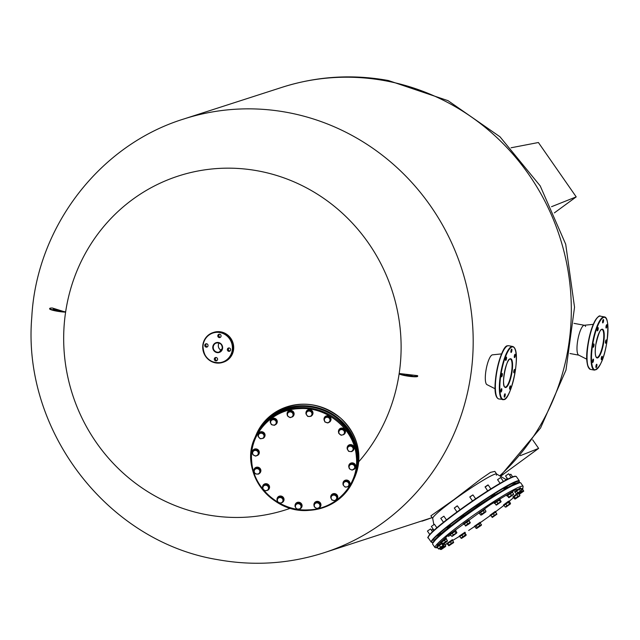 <?xml version="1.0" encoding="UTF-8"?>
<svg xmlns="http://www.w3.org/2000/svg" width="640" height="640" viewBox="0 0 640 640"><rect width="100%" height="100%" fill="white"/><g stroke="black" fill="none" stroke-linecap="round" stroke-linejoin="round"><path stroke-width="0.96" d="M53.272 309.648L58.144 310.376M53.024 309.328L58.552 310.248L53.024 309.328M412.12 375.824L406.6 374.904L412.12 375.824M411.824 375.872L406.952 375.144M358.672 461.856A175.328 168.024 -107.9 0 0 399.152 373.688A175.328 168.024 -107.9 0 0 258.088 170.912A175.328 168.024 -107.9 0 0 65.64 311.928A175.328 168.024 -107.9 0 0 206.704 514.712A175.328 168.024 -107.9 0 0 290.504 508.224M399.12 373.872L399.12 373.872A9.496 1.248 8.5 0 0 409.272 376.32A9.496 1.248 8.5 0 0 417.648 376.32L417.704 375.952A9.496 1.248 8.5 0 0 417.48 375.624L399.176 373.504A9.496 1.248 8.5 0 0 409.328 375.952A9.496 1.248 8.5 0 0 417.704 375.952M219.144 343.04A4.752 4.552 72.1 0 0 221.504 350.368A4.752 4.552 72.1 0 1 219.144 343.04A4.752 4.552 72.1 0 0 221.528 350.336M65.608 312.12L65.664 311.744A9.496 1.248 -171.5 0 1 55.368 310.488A9.496 1.248 -171.5 0 1 49.696 308.48A9.496 1.248 -171.5 0 1 52.368 308.016L65.608 312.12A9.496 1.248 -171.5 0 1 55.312 310.864A9.496 1.248 -171.5 0 1 49.64 308.848L49.696 308.48M520.264 455.696L538.624 448.392L500.52 476.312M532.672 439.84L538.624 448.392M511.08 147.776L538.392 142.512L576.208 196.88L554.368 212.88M551.52 206.704L576.208 196.88M227.36 349.336A1.712 1.64 -107.9 0 0 229.512 351.264A1.712 1.64 -107.9 0 0 230.608 349.944A1.712 1.64 -107.9 0 0 228.464 348.016A1.712 1.64 -107.9 0 0 227.36 349.336M230 351.008A1.712 1.64 72.1 0 1 229.008 347.936M214.328 358.888A1.712 1.64 -107.9 0 0 216.48 360.816A1.712 1.64 -107.9 0 0 217.584 359.488A1.712 1.64 -107.9 0 0 215.432 357.56A1.712 1.64 -107.9 0 0 214.328 358.888M216.968 360.56A1.712 1.64 72.1 0 1 215.976 357.488M204.776 345.16A1.712 1.64 -107.9 0 0 206.928 347.088A1.712 1.64 -107.9 0 0 208.032 345.76A1.712 1.64 -107.9 0 0 205.88 343.832A1.712 1.64 -107.9 0 0 204.776 345.16M207.416 346.824A1.712 1.64 72.1 0 1 206.424 343.76M217.808 335.608A1.712 1.64 -107.9 0 0 219.96 337.536A1.712 1.64 -107.9 0 0 221.064 336.208A1.712 1.64 -107.9 0 0 218.912 334.28A1.712 1.64 -107.9 0 0 217.808 335.608M220.448 337.28A1.712 1.64 72.1 0 1 219.456 334.208M594.008 345.424A1.712 0.432 100.5 0 0 593.856 343.896A1.712 0.432 100.5 0 0 593.072 345.728A1.712 0.432 100.5 0 0 593.232 347.256A1.712 0.432 100.5 0 0 594.008 345.424M598.184 329.04A1.712 0.432 100.5 0 0 598.032 327.512A1.712 0.432 100.5 0 0 597.256 329.336A1.712 0.432 100.5 0 0 597.408 330.872A1.712 0.432 100.5 0 0 598.184 329.04M603.544 321.08A1.712 0.432 100.5 0 0 603.392 319.552A1.712 0.432 100.5 0 0 602.616 321.384A1.712 0.432 100.5 0 0 602.768 322.912A1.712 0.432 100.5 0 0 603.544 321.08M606.944 326.216A1.712 0.432 100.5 0 0 606.792 324.68A1.712 0.432 100.5 0 0 606.016 326.512A1.712 0.432 100.5 0 0 606.168 328.048A1.712 0.432 100.5 0 0 606.944 326.216M606.4 341.432A1.712 0.432 100.5 0 0 606.248 339.896A1.712 0.432 100.5 0 0 605.472 341.728A1.712 0.432 100.5 0 0 605.624 343.264A1.712 0.432 100.5 0 0 606.4 341.432M602.224 357.816A1.712 0.432 100.5 0 0 602.072 356.288A1.712 0.432 100.5 0 0 601.296 358.12A1.712 0.432 100.5 0 0 601.448 359.648A1.712 0.432 100.5 0 0 602.224 357.816M593.456 360.64A1.712 0.432 100.5 0 0 593.304 359.112A1.712 0.432 100.5 0 0 592.528 360.944A1.712 0.432 100.5 0 0 592.68 362.472A1.712 0.432 100.5 0 0 593.456 360.64M596.864 365.776A1.712 0.432 100.5 0 0 596.712 364.248A1.712 0.432 100.5 0 0 595.936 366.072A1.712 0.432 100.5 0 0 596.088 367.608A1.712 0.432 100.5 0 0 596.864 365.776M586.816 359.232L578.632 355.08A15.192 3.856 -79.5 0 1 577.544 341.568A15.192 3.856 -79.5 0 1 584.152 325.28L593.28 324.336M511.152 352.464A1.712 0.432 100.5 0 0 511.848 350.752A1.712 0.432 100.5 0 0 511.712 349.112A1.712 0.432 100.5 0 0 511.656 349.112A1.712 0.432 100.5 0 0 510.96 350.824A1.712 0.432 100.5 0 0 511.088 352.472A1.712 0.432 100.5 0 0 511.152 352.464M514.56 357.6A1.712 0.432 100.5 0 0 515.256 355.888A1.712 0.432 100.5 0 0 515.12 354.24A1.712 0.432 100.5 0 0 515.056 354.248A1.712 0.432 100.5 0 0 514.36 355.96A1.712 0.432 100.5 0 0 514.496 357.6A1.712 0.432 100.5 0 0 514.56 357.6M514.008 372.816A1.712 0.432 100.5 0 0 514.704 371.104A1.712 0.432 100.5 0 0 514.576 369.456A1.712 0.432 100.5 0 0 514.512 369.464A1.712 0.432 100.5 0 0 513.816 371.176A1.712 0.432 100.5 0 0 513.952 372.816A1.712 0.432 100.5 0 0 514.008 372.816M509.832 389.2A1.712 0.432 100.5 0 0 510.528 387.488A1.712 0.432 100.5 0 0 510.392 385.848A1.712 0.432 100.5 0 0 510.336 385.848A1.712 0.432 100.5 0 0 509.64 387.56A1.712 0.432 100.5 0 0 509.776 389.208A1.712 0.432 100.5 0 0 509.832 389.2M504.472 397.16A1.712 0.432 100.5 0 0 505.168 395.448A1.712 0.432 100.5 0 0 505.032 393.8A1.712 0.432 100.5 0 0 504.976 393.808A1.712 0.432 100.5 0 0 504.28 395.52A1.712 0.432 100.5 0 0 504.416 397.168A1.712 0.432 100.5 0 0 504.472 397.16M501.072 392.024A1.712 0.432 100.5 0 0 501.768 390.312A1.712 0.432 100.5 0 0 501.632 388.672A1.712 0.432 100.5 0 0 501.568 388.672A1.712 0.432 100.5 0 0 500.872 390.384A1.712 0.432 100.5 0 0 501.008 392.032A1.712 0.432 100.5 0 0 501.072 392.024M505.792 360.424A1.712 0.432 100.5 0 0 506.488 358.712A1.712 0.432 100.5 0 0 506.352 357.064A1.712 0.432 100.5 0 0 506.296 357.072A1.712 0.432 100.5 0 0 505.592 358.784A1.712 0.432 100.5 0 0 505.728 360.432A1.712 0.432 100.5 0 0 505.792 360.424M501.616 376.808A1.712 0.432 100.5 0 0 502.312 375.096A1.712 0.432 100.5 0 0 502.176 373.456A1.712 0.432 100.5 0 0 502.112 373.456A1.712 0.432 100.5 0 0 501.416 375.168A1.712 0.432 100.5 0 0 501.552 376.816A1.712 0.432 100.5 0 0 501.616 376.808M495.144 388.784L486.96 384.64A15.192 3.856 -79.5 0 1 486.12 369.552A15.192 3.856 -79.5 0 1 492.224 354.896A15.192 3.856 -79.5 0 1 492.472 354.84L501.6 353.896M435.984 538.528L433.864 540.36M440.896 533.552L437.776 535.72M450.328 525.456L447.208 527.624M463.84 515.136L460.728 517.304M479.384 504.16L476.264 506.336M494.584 494.208L491.464 496.376M507.128 486.792L504.008 488.96M515.104 483.032L511.664 485.336M433.784 524.416L432.704 518.416A38.936 3.376 -34.8 0 1 454.128 499.72A38.936 3.376 -34.8 0 1 496.576 473.984L506.384 479.768M496.64 474.016L494.808 471.384L490.504 472.376L481.12 478.808L454.016 499.568L430.88 515.856L432.712 518.488M432.752 518.544A38.936 3.376 -34.8 0 1 454.128 499.72A38.936 3.376 -34.8 0 1 496.68 474.072A38.936 3.376 -34.8 0 1 496.32 475.224M578.904 355.176A15.192 3.856 -79.5 0 1 577.544 341.568A15.192 3.856 -79.5 0 1 584.44 325.296A15.192 3.856 -79.5 0 1 585.584 326.472M468.672 530.448L474.568 526.528L468.672 530.448M490.176 515.664L480.376 522.576L490.176 515.656M503.864 505.464L495.856 511.52L503.856 505.464M509.328 501.136L513.688 497.528L509.336 501.144M522.736 488.496L515.368 489.768L490.368 504.728L448.232 535.24L437.272 545.328L437.792 547.872M445.064 544.696L446.752 543.8L445.064 544.704M459.328 536.424L452.528 540.528L459.328 536.416M517.944 496.248L519.16 496.064L519.872 495.16L519.784 495.92L515.2 499.04L515.336 498.136L514.16 496.44L513.488 497.24L514.664 498.928L517.944 496.248L516.768 494.552L514.16 496.44M507.248 479.32L506.936 478.88L505.856 479.464M506.936 478.88L505.696 479.368M518.416 493.624L516.768 494.552M514.664 498.928L515.248 498.888M515.336 498.136L519.784 495.92L519.312 494.352M516.704 493.888L512.88 496.896L513.208 497.36L518.368 493.56M518.672 494L523.312 490.728L523.752 491.136L519.12 494.408L518.176 493.288M512.656 476.824L510.864 474.256L509.512 474.992M510.848 474.248L509.416 474.856M519.056 494.088L523.752 491.136L522.512 489.12L521.328 489.552M520.8 492.328L520.4 491.744M523.312 490.728L522.136 489.04M511.2 477.416L508.648 473.768L505.544 475.928L507.728 479.072M508.648 473.768L505.544 475.928M521.272 491.04L517.216 493.832L516.28 493.792L515.104 492.104L520.504 488.376L521.688 490.072L521.272 491.04L521.576 490.688M517.608 492.576L519.208 492.008L517.216 493.832L516.28 493.792L517.192 493.544L517.608 492.576L516.432 490.888M520.312 490.72L521.248 490.752L519.208 492.008L520.312 490.72L519.136 489.024M503.376 481.4L500.672 477.528L497.568 479.688L500.064 483.288M500.672 477.528L497.568 479.688M511.328 495.12L512.664 494.84L513.488 493.84L513.576 494.488L508.936 497.688L507.664 495.272L507.336 495.84L508.928 497.608L511.328 495.12L510.152 493.432L507.664 495.272M513.488 493.84L512.312 492.152L510.152 493.432M508.52 497.536L508.928 497.608M508.84 496.968L513.576 494.488M488.096 485.048L485.128 487.112M487.84 484.992L485.096 486.872M500.968 501.84L496.456 505.104L495.84 504.824L497.04 504.408L497.736 503.28L499.296 502.776L500.352 501.56L501.048 501.872L496.456 505.104L494.664 503.136L499.176 499.872L499.896 499.704L501.08 501.4M497.736 503.28L496.56 501.584M500.352 501.56L499.176 499.872M475.656 498.808L472.928 494.904L469.824 497.064L472.52 500.944M481.672 514.88L480.608 514.96L481.344 514.808L481.592 513.936L485.848 511.824L481.672 514.88L480.584 514.952L479.408 513.264L483.096 510.36L484.76 509.48L485.936 511.176L485.68 512.04L485.936 511.176L485.352 511.976L484.272 512.048L483.096 510.36M472.928 494.904L469.888 496.824M481.592 513.936L480.416 512.248M481.2 515.064L484.272 512.048M460.08 509.72L457.392 505.872L454.288 508.032L457.008 511.96M457.104 505.92L454.288 508.032M465.392 525.816L470.048 522.264L468.872 520.568L466.52 522.016L464.192 523.792L465.632 526.008L465.368 525.488L470.072 522.592M470.048 522.264L470.312 522.792L469.16 523.84L465.632 526.008M465.368 525.488L464.192 523.792M467.696 523.712L466.52 522.016M446.48 519.92L443.88 516.192L440.768 518.352L443.488 522.272M443.88 516.192L440.768 518.352M453.152 534.768L456.608 533.12L456.888 532.552L455.712 530.856L450.344 534.464L451.528 536.16L452.584 535.824L453.152 534.768L451.968 533.072M456.608 533.12L452.144 536.352L456.888 532.552M454.656 531.272L455.832 532.96M452.304 536.312L451.528 536.16L452.304 536.312M436.856 527.744L434.448 524.288L431.336 526.448L433.992 530.28M434.448 524.288L431.336 526.448M442.848 543.536L447.376 540.568L446.2 538.872L441.672 541.84L440.992 542.64L442.168 544.336L442.76 544.296L441.672 541.84M444.4 542.952L445.448 541.656L447.368 541.208L443.384 544.152L444.4 542.952M444.272 539.96L445.448 541.656M447.376 540.568L447.296 541.328L447.376 540.568M442.168 544.336L442.76 544.296M432.472 531.696L430.528 528.928L427.424 531.088L429.776 534.48M430.528 528.928L427.424 531.088M438.736 548.768L442.992 545.416L442.256 544.36M442.992 545.416L443.448 545.848L442.552 546.696L438.8 549.088L440.48 547.008L443.432 545.816L442.632 544.432M441.768 543.752L437.176 546.992L438.352 548.688M439.304 545.312L440.48 547.008M433.6 530.64L432.728 529.4L431.392 530.152M432.728 529.4L431.296 530.016M444.392 546.352L445.328 546.384L445.76 545.704L445.352 546.672L441.296 549.464L440.36 549.432L444.392 546.352L442.92 544.856L444.64 544.088M439.784 548.608L440.36 549.432L441.296 549.464L441.688 548.216L445.352 546.672M445.648 546.328L444.584 544.008L443.208 544.656M441.28 547.632L441.688 548.216M448.552 545.656L451.368 543.24L450.192 541.544L447.376 543.96L448.968 545.728L448.88 545.088L453.528 541.96L452.352 540.272L450.192 541.544M447.704 543.392L448.88 545.088M451.368 543.24L453.616 542.608L448.968 545.728M453.528 541.96L453.616 542.608M465.472 534.84L466.176 535.144L465.504 535.808L461.52 538.384L462.856 536.552L461.68 534.856L459.792 536.408L460.968 538.104L465.472 534.84L464.296 533.144L461.68 534.856M461.576 538.376L460.968 538.104L461.576 538.376M462.856 536.552L466.088 535.112L465.024 532.984L464.296 533.144M466.088 535.112L466.2 534.672M479.792 525.416L480.872 525.344L481.456 524.544L481.2 525.408L476.72 528.432L477.112 527.304L475.936 525.616L474.928 526.632L476.104 528.32L479.792 525.416L478.616 523.728L475.936 525.616M477.112 527.304L481.368 525.192L480.28 522.848L478.616 523.728M494.296 515.136L495.72 514.768L496.648 513.688L496.912 514.208L492.256 517.456L490.792 515.216L492.232 517.432L494.296 515.136L493.12 513.44L490.792 515.216M496.648 513.688L495.472 511.992L493.12 513.44M491.968 516.912L496.672 514.016M510.24 503.904L505.936 507.104L505.152 506.944L506.216 506.608L506.776 505.552L508.368 505.008L509.456 503.752L510.424 503.904L505.936 507.104L505.152 506.944L503.976 505.256L509.344 501.648L510.52 503.336L510.24 503.904L510.52 503.336M506.776 505.552L505.6 503.856M509.456 503.752L508.28 502.056M521.288 489.504L522.888 488.712L522.568 488.24L520.968 489.032M522.888 488.712L522.536 489.152M520.688 488.232L520.368 487.768L514.592 491.776L514.92 492.248L520.56 488.456M512.712 491.992L512.384 491.528L506.616 495.536L506.944 496L512.448 492.344M507.368 495.88L506.944 496M500.168 499.408L499.84 498.944L494.16 502.784L494.4 503.424L499.928 499.744M484.648 508.928L478.872 512.912L479.2 513.376L484.832 509.592M469.432 520.336L468.712 519.976L463.336 523.888L463.664 524.352L469.04 520.816M464.24 524.152L463.664 524.352M455.912 530.656L455.592 530.192L454.44 530.704L449.824 534.2L450.144 534.672L455.752 530.912M446.48 538.752L446.16 538.288L443.992 539.44L440.392 542.296L440.712 542.768L446.304 539.024M441.424 543.256L436.472 546.936L436.8 547.4L441.744 543.72M437.336 547.224L436.8 547.4M452.744 540.112L452.424 539.64L446.656 543.656L446.976 544.12L452.488 540.464M447.4 544L446.976 544.12M465.288 532.688L464.968 532.224L459.28 536.064L459.52 536.704L465.056 533.024M459.92 536.592L459.52 536.704M480.488 522.736L480.144 522.256L474.392 526.28L474.72 526.744L480.352 522.96M496.024 511.76L495.304 511.4L489.936 515.312L490.256 515.776L495.64 512.24M490.84 515.576L490.256 515.776M509.544 501.44L509.216 500.976L508.072 501.496L503.448 504.992L503.776 505.456L509.376 501.704M308.44 509.856C336.456 509.296 359.432 483.896 356.36 456.88C354.736 429.8 327.552 406.664 299.656 408.624C271.64 409.184 248.672 434.584 251.736 461.6C253.36 488.68 280.544 511.816 308.44 509.856M351.68 463.84L354.632 465.288L354.712 466.984A2.848 2.704 23.2 0 1 350.696 469.536L349.28 468.688L349 465.544L351.936 463.248L354.888 464.696L355.16 467.84L352.224 470.128L350.696 469.536A2.848 2.704 23.2 0 1 350.288 464.816L351.936 463.248M349 465.544L350.288 464.816A2.848 2.704 23.2 0 1 354.712 466.984L354.904 468.432M354.632 465.288L354.888 464.696M355.472 467.696A3.512 3.336 -156.8 0 0 351.984 462.864A3.512 3.336 -156.8 0 0 349.016 464.928M349.16 467.912A3.512 3.336 23.2 0 1 351.92 463.032A3.512 3.336 23.2 0 1 353.056 469.688M348.872 445.872L352.128 446.144L352.824 447.688A2.848 2.704 23.2 0 1 350.184 451.568L348.608 451.312L347.112 448.456L349.128 445.28L352.384 445.544L353.88 448.392L351.864 451.576L350.184 451.568A2.848 2.704 23.2 0 1 347.936 447.296L349.128 445.28M347.112 448.456L347.936 447.296A2.848 2.704 23.2 0 1 352.824 447.688L353.624 448.992M352.128 446.144L352.384 445.544M342.264 429.104L344.752 431.224L344.408 432.888A2.848 2.704 23.2 0 1 342.584 434.904L341.104 435.256L338.616 433.136L339.448 429.464L342.52 428.512L345.008 430.632L344.176 434.296L342.584 434.904A2.848 2.704 23.2 0 1 338.848 431.72A2.848 2.704 23.2 0 1 340.672 429.712L342.52 428.512M339.192 430.056L340.672 429.712A2.848 2.704 23.2 0 1 344.408 432.888L344.176 434.296M344.752 431.224L345.008 430.632M326.528 416.768L329.632 417.84L329.928 419.512A2.848 2.704 23.2 0 1 329.064 422.08L327.912 422.968L324.808 421.904L324.112 418.8L326.776 416.176L329.888 417.248L330.584 420.344L329.064 422.08A2.848 2.704 23.2 0 1 324.408 420.48A2.848 2.704 23.2 0 1 325.264 417.912L326.776 416.176M324.112 418.8L325.264 417.912A2.848 2.704 23.2 0 1 329.928 419.512L330.328 420.936M329.632 417.84L329.888 417.248M307.32 411.016L310.568 410.872L311.44 412.32A2.848 2.704 23.2 0 1 311.68 415.048L311.04 416.32L307.792 416.464L305.928 413.816L307.568 410.424L310.824 410.28L312.68 412.928L311.68 415.048A2.848 2.704 23.2 0 1 306.808 415.264A2.848 2.704 23.2 0 1 306.568 412.544L307.568 410.424M305.928 413.816L306.568 412.544A2.848 2.704 23.2 0 1 311.44 412.32L312.424 413.52M310.568 410.872L310.824 410.28M290.456 411.384L291.776 412.408A2.848 2.704 23.2 0 1 293.072 414.88L293.456 412.584L290.712 410.792L287.56 412.72L290.712 410.792M293.048 416.32L291.544 417.112A2.848 2.704 23.2 0 1 287.432 414.416A2.848 2.704 23.2 0 1 291.776 412.408L293.2 413.184L293.072 414.88A2.848 2.704 23.2 0 1 291.544 417.112L290.152 417.656L287.408 415.856L287.56 412.72M293.456 412.584L293.2 413.184M272.368 419.296L273.92 419.76A2.848 2.704 23.2 0 1 276.08 421.592L276.688 422.968L276.936 422.376L275.832 419.376L272.624 418.704L270.264 421.624L272.624 418.704M276.688 422.968L275.576 424.256A2.848 2.704 23.2 0 1 270.768 423.248A2.848 2.704 23.2 0 1 273.92 419.76L275.584 419.968L276.08 421.592A2.848 2.704 23.2 0 1 275.576 424.256L274.584 425.296L271.368 424.624L270.264 421.624M275.832 419.376L275.584 419.968M263.448 438.216L260.256 438.776L258.064 436.368L258.504 435.016A2.848 2.704 23.2 0 1 263.288 434.176L264.44 435.256L264.688 434.664L262.496 432.256L259.312 432.808L259.056 433.408L262.24 432.848L263.288 434.176A2.848 2.704 23.2 0 1 263.888 436.864L264.688 434.664M262.496 432.256L262.24 432.848M264.44 435.256L263.888 436.864A2.848 2.704 23.2 0 1 259.112 437.696A2.848 2.704 23.2 0 1 258.504 435.016L259.056 433.408M258.44 454.456L255.768 456.152L252.816 454.704L252.624 453.264A2.848 2.704 23.2 0 1 256.64 450.712L258.168 451.312L258.424 450.712L255.472 449.272L252.544 451.56L255.224 449.864L256.64 450.712A2.848 2.704 23.2 0 1 258.256 453.008L258.44 454.456L258.696 453.856L258.424 450.712M255.472 449.272L255.224 449.864M258.168 451.312L258.256 453.008A2.848 2.704 23.2 0 1 254.24 455.56A2.848 2.704 23.2 0 1 252.624 453.264L252.544 451.56M260.336 471.536L258.576 474.12L255.312 473.856L254.512 472.552A2.848 2.704 23.2 0 1 257.16 468.68L258.84 468.688L259.096 468.088L255.84 467.824L253.816 471.008L255.584 468.424L257.16 468.68A2.848 2.704 23.2 0 1 259.536 470.24L260.336 471.536L260.592 470.944L259.096 468.088M255.84 467.824L255.584 468.424M258.84 468.688L259.536 470.24A2.848 2.704 23.2 0 1 256.888 474.112A2.848 2.704 23.2 0 1 254.512 472.552L253.816 471.008M268.832 486.856L268.256 489.936L265.184 490.888L262.696 488.768L262.928 487.36A2.848 2.704 23.2 0 1 264.752 485.344L266.592 484.144L263.528 485.104L263.272 485.696L264.752 485.344A2.848 2.704 23.2 0 1 267.528 485.928L268.832 486.856L269.088 486.264L266.592 484.144M266.344 484.736L267.528 485.928A2.848 2.704 23.2 0 1 266.664 490.536A2.848 2.704 23.2 0 1 262.928 487.36L263.272 485.696M268.256 489.936L269.088 486.264M282.64 498.096L283.336 501.192L280.92 503.224L277.816 502.152L277.416 500.736A2.848 2.704 23.2 0 1 278.272 498.168L279.792 496.432L277.376 498.464L277.12 499.056L278.272 498.168A2.848 2.704 23.2 0 1 281.032 497.688L282.64 498.096L282.896 497.496L279.792 496.432M279.536 497.024L281.032 497.688A2.848 2.704 23.2 0 1 282.072 502.336A2.848 2.704 23.2 0 1 277.416 500.736L277.12 499.056M283.336 501.192L282.896 497.496M299.656 503.528L301.52 506.176L300.128 508.976L296.88 509.12L295.896 507.92A2.848 2.704 23.2 0 1 295.664 505.2L296.664 503.08L295.664 505.2A2.848 2.704 23.2 0 1 297.976 503.728L299.656 503.528L299.912 502.936L296.664 503.08M296.408 503.672L297.976 503.728A2.848 2.704 23.2 0 1 300.768 507.704A2.848 2.704 23.2 0 1 295.896 507.92L295.024 506.472M301.52 506.176L301.776 505.584L299.912 502.936M317.296 502.336L320.04 504.136L319.912 505.832A2.848 2.704 23.2 0 1 314.576 506.76A2.848 2.704 23.2 0 1 314.264 505.368L314.656 503.08L317.552 501.744L320.296 503.544L319.888 507.272L316.992 508.608L314.248 506.816L314.264 505.368A2.848 2.704 23.2 0 1 315.792 503.136L317.552 501.744M314.4 503.672L315.792 503.136A2.848 2.704 23.2 0 1 319.912 505.832L319.888 507.272M320.04 504.136L320.296 503.544M332.864 494.696L336.08 495.368L336.576 497A2.848 2.704 23.2 0 1 332.096 499.84A2.848 2.704 23.2 0 1 331.264 498.648L330.76 497.024L333.12 494.104L336.328 494.776L337.432 497.776L335.08 500.696L331.864 500.024L331.264 498.648A2.848 2.704 23.2 0 1 331.76 495.992L333.12 494.104M330.76 497.024L331.76 495.992A2.848 2.704 23.2 0 1 336.576 497L337.184 498.368M336.08 495.368L336.328 494.776M347.184 481.224L349.384 483.624L348.832 485.232A2.848 2.704 23.2 0 1 344.056 486.064L343.008 484.736L344.256 481.184L347.44 480.624L349.64 483.032L348.392 486.592L345.208 487.144L344.056 486.064A2.848 2.704 23.2 0 1 345.544 481.624L347.184 481.224L347.44 480.624M344 481.776L345.544 481.624A2.848 2.704 23.2 0 1 348.832 485.232L348.392 486.592M349.384 483.624L349.64 483.032M353.888 449.432A3.512 3.336 -156.8 0 0 349.096 444.92A3.512 3.336 -156.8 0 0 347.432 446.664M347.16 448.36A3.512 3.336 23.2 0 1 352.976 445.728A3.512 3.336 23.2 0 1 352.12 451.224M347.808 450.008A3.512 3.336 23.2 0 1 347.216 448.72M345.2 432.888A3.512 3.336 -156.8 0 0 339.344 429.152A3.512 3.336 -156.8 0 0 338.744 430.12M338.688 432.68A3.512 3.336 23.2 0 1 343.744 428.776A3.512 3.336 23.2 0 1 344.208 434.224M343.992 434.376A3.512 3.336 23.2 0 1 342.52 434.92M330.736 420.576A3.512 3.336 -156.8 0 0 328.736 415.992A3.512 3.336 -156.8 0 0 324.28 417.808M324.528 420.968A3.512 3.336 23.2 0 1 328.664 416.152A3.512 3.336 23.2 0 1 328.52 422.52M312.696 414.376A3.512 3.336 -156.8 0 0 310.032 409.608A3.512 3.336 -156.8 0 0 306.24 411.608M306.016 413.616A3.512 3.336 23.2 0 1 309.96 409.768A3.512 3.336 23.2 0 1 311.176 416.048M293.824 415.232A3.512 3.336 -156.8 0 0 290.472 410.4A3.512 3.336 -156.8 0 0 287.368 412.464M287.408 415.248A3.512 3.336 23.2 0 1 290.4 410.56A3.512 3.336 23.2 0 1 291.24 417.248M276.992 423.008A3.512 3.336 -156.8 0 0 276.048 419.048A3.512 3.336 -156.8 0 0 270.536 420.24M270.864 423.52A3.512 3.336 23.2 0 1 275.984 419.216A3.512 3.336 23.2 0 1 274.992 424.88M264.768 436.52A3.512 3.336 -156.8 0 0 262.64 431.888A3.512 3.336 -156.8 0 0 258.312 433.752M258.16 436.056A3.512 3.336 23.2 0 1 262.568 432.048A3.512 3.336 23.2 0 1 263.528 438.032M259.008 453.72A3.512 3.336 -156.8 0 0 255.528 448.888A3.512 3.336 -156.8 0 0 252.552 450.952M252.696 453.936A3.512 3.336 23.2 0 1 255.456 449.048A3.512 3.336 23.2 0 1 256.592 455.712M260.592 471.976A3.512 3.336 -156.8 0 0 255.8 467.464A3.512 3.336 -156.8 0 0 254.136 469.208M253.864 470.904A3.512 3.336 23.2 0 1 259.688 468.28A3.512 3.336 23.2 0 1 258.832 473.768M254.512 472.56A3.512 3.336 23.2 0 1 253.92 471.264M269.28 488.52A3.512 3.336 -156.8 0 0 263.424 484.792A3.512 3.336 -156.8 0 0 262.824 485.752M262.76 488.312A3.512 3.336 23.2 0 1 267.824 484.408A3.512 3.336 23.2 0 1 268.288 489.856M268.072 490.016A3.512 3.336 23.2 0 1 266.6 490.56M283.744 500.832A3.512 3.336 -156.8 0 0 281.744 496.248A3.512 3.336 -156.8 0 0 277.288 498.064M277.536 501.216A3.512 3.336 23.2 0 1 281.672 496.408A3.512 3.336 23.2 0 1 281.528 502.776M301.792 507.032A3.512 3.336 -156.8 0 0 299.12 502.264A3.512 3.336 -156.8 0 0 295.328 504.264M295.104 506.272A3.512 3.336 23.2 0 1 299.048 502.424A3.512 3.336 23.2 0 1 300.264 508.704M320.664 506.184A3.512 3.336 -156.8 0 0 317.312 501.352A3.512 3.336 -156.8 0 0 314.2 503.416M314.24 506.2A3.512 3.336 23.2 0 1 317.24 501.512A3.512 3.336 23.2 0 1 318.08 508.2M337.488 498.408A3.512 3.336 -156.8 0 0 336.544 494.448A3.512 3.336 -156.8 0 0 331.032 495.64M331.36 498.92A3.512 3.336 23.2 0 1 336.48 494.616A3.512 3.336 23.2 0 1 335.488 500.288M349.712 484.888A3.512 3.336 -156.8 0 0 347.584 480.256A3.512 3.336 -156.8 0 0 343.256 482.12M343.112 484.432A3.512 3.336 23.2 0 1 347.512 480.424A3.512 3.336 23.2 0 1 348.472 486.4M421.92 521.184A227.928 218.424 -107.9 0 0 432.104 517.608L323.792 552.824A227.928 218.424 -107.9 0 0 472.384 322.056A227.928 218.424 -107.9 0 0 287.248 112.424A227.928 218.424 -107.9 0 0 183.904 118.96C99.144 145.096 36.496 227.552 31.792 317.144C22.008 429.736 106.784 541.464 217.408 559.608C253.496 566.16 288.952 563.904 323.792 552.824M499.712 475.832A227.928 218.424 -107.9 0 0 561.968 244.088A227.928 218.424 -107.9 0 0 385.376 80.784A227.928 218.424 -107.9 0 0 282.04 87.32L183.904 118.96M232.24 350.24A15.288 14.656 -107.9 0 0 219.936 332.56A15.288 14.656 -107.9 0 0 203.152 344.856A15.288 14.656 -107.9 0 0 215.456 362.544A15.288 14.656 -107.9 0 0 232.24 350.24M213.816 332.336L212.992 332.6C207.384 334.656 204.008 338.712 202.88 344.768A15.672 15.016 72.1 0 1 212.992 332.6A15.672 15.016 72.1 0 1 232.704 350.28A15.672 15.016 72.1 0 1 222.608 362.432A15.672 15.016 72.1 0 1 202.896 344.76C203.312 358.04 209.888 363.928 222.608 362.432L223.432 362.168A15.672 15.016 -107.9 0 0 233.528 350.008A15.672 15.016 -107.9 0 0 213.816 332.336C226.536 330.84 233.112 336.728 233.544 350C232.416 356.056 229.04 360.112 223.432 362.168M216.344 343C220.176 342.544 222.16 344.336 222.304 348.36A4.752 4.552 -107.9 0 0 216.344 343A4.752 4.552 -107.9 0 0 213.28 346.68A4.752 4.552 -107.9 0 0 219.256 352.032A4.752 4.552 -107.9 0 0 222.312 348.352L219.256 352.032M212.816 346.648A5.128 4.912 72.1 0 1 218.448 342.52A5.128 4.912 72.1 0 1 222.576 348.456A5.128 4.912 72.1 0 1 216.944 352.576A5.128 4.912 72.1 0 1 212.816 346.648M592.48 345.92A26.688 6.768 100.5 0 0 595.832 369.744A26.688 6.768 100.5 0 0 606.992 341.24A26.688 6.768 100.5 0 0 603.648 317.416A26.688 6.768 100.5 0 0 592.48 345.92M604.304 316.896C607.72 317.048 608.624 325.16 607.008 341.232C604.36 358.176 600.176 367.808 594.448 370.128A27.064 6.872 -79.5 0 1 592.016 345.888A27.064 6.872 -79.5 0 1 604.304 316.896L600.328 316.16A27.064 6.872 100.5 0 0 588.04 345.152A27.064 6.872 100.5 0 0 590.472 369.392C586.552 366.312 585.648 358.2 587.768 345.056C589.504 334.192 592.096 325.808 595.528 319.896C598.032 316.52 599.632 315.272 600.328 316.16M588.744 367.912A26.688 6.768 -79.5 0 1 587.784 345.072M596.784 357.52A14.248 3.616 100.5 0 0 603.248 342.264A14.248 3.616 100.5 0 0 601.968 329.504C600.528 328.52 598.464 333.632 595.776 344.848C594.872 352.4 595.208 356.624 596.784 357.52M603.712 342.296A14.624 3.712 -79.5 0 1 597.592 357.92A14.624 3.712 -79.5 0 1 595.76 344.864A14.624 3.712 -79.5 0 1 601.88 329.24A14.624 3.712 -79.5 0 1 603.712 342.296M587.784 345.048A26.688 6.768 -79.5 0 1 598.184 316.928M511.976 346.968A26.688 6.768 100.5 0 0 500.808 375.472A26.688 6.768 100.5 0 0 504.152 399.304A26.688 6.768 100.5 0 0 515.32 370.8A26.688 6.768 100.5 0 0 511.976 346.968M503.736 399.608A27.064 6.872 -79.5 0 1 502.776 399.68A27.064 6.872 -79.5 0 1 500.632 373.632A27.064 6.872 -79.5 0 1 511.672 346.528A27.064 6.872 -79.5 0 1 512.632 346.456L508.656 345.72A27.064 6.872 100.5 0 0 507.696 345.792A27.064 6.872 100.5 0 0 496.656 372.896A27.064 6.872 100.5 0 0 498.8 398.944C488.984 396.072 500.44 345.176 507.52 345.808L508.656 345.72M497.064 397.464A26.688 6.768 -79.5 0 1 496.704 371.032A26.688 6.768 -79.5 0 1 506.512 346.48M510.296 359.064L509.96 359.088C506.688 357.448 500.592 387.168 505.112 387.08A14.248 3.616 100.5 0 0 505.616 387.04A14.248 3.616 100.5 0 0 511.424 372.776A14.248 3.616 100.5 0 0 510.296 359.064A14.248 3.616 100.5 0 0 510.048 359.048M505.92 387.472A14.624 3.712 -79.5 0 1 504.088 374.416A14.624 3.712 -79.5 0 1 510.208 358.8A14.624 3.712 -79.5 0 1 512.04 371.856A14.624 3.712 -79.5 0 1 505.92 387.472M519.136 482.368A53.28 4.616 145.2 0 0 461.032 516.512A53.28 4.616 145.2 0 0 432.72 542.488M460.712 516.24A53.656 4.648 -34.8 0 1 519.352 480.888L516.328 476.544A53.656 4.648 145.2 0 0 457.688 511.888A53.656 4.648 145.2 0 0 428.232 537.824L431.256 542.176A53.656 4.648 -34.8 0 1 460.712 516.24M428.256 537.088A53.28 4.616 -34.8 0 1 457.56 511.552A53.28 4.616 -34.8 0 1 515.632 476.304M356.528 448.032A53.28 50.616 -156.8 0 0 275.968 413.504M271.776 415.752A53.656 50.976 23.2 0 1 336.856 417.128A53.656 50.976 23.2 0 1 354.28 478.248A53.656 50.976 23.2 0 1 354.128 478.608L354.936 476.728A53.656 50.976 -156.8 0 0 337.512 415.6A53.656 50.976 -156.8 0 0 272.432 414.224A53.656 50.976 -156.8 0 0 256.296 434.448L255.64 435.976A53.656 50.976 23.2 0 1 271.776 415.752M522.784 488.56L523.136 486.328A53.656 4.648 145.2 0 0 490.096 503.928A53.656 4.648 145.2 0 0 436.352 544.96A53.656 4.648 145.2 0 0 435.04 547.608L437.816 547.912M519.688 482.704L506.632 488.056L487.16 500.048L508.96 486.76C519.576 481.32 517.544 482.912 519.2 482.36L520.76 482.912A53.656 4.648 145.2 0 0 487.712 500.504A53.656 4.648 145.2 0 0 433.976 541.536A53.656 4.648 145.2 0 0 432.664 544.192L435.04 547.608M487.128 500.072L454.696 522.944L438.488 536.168L432.84 543.12M448.416 536.376L450.728 535.016M308.6 510.368A53.656 50.976 -156.8 0 0 353.464 480.16A53.656 50.976 -156.8 0 0 357.208 456.624A53.656 50.976 -156.8 0 0 299.688 407.672A53.656 50.976 -156.8 0 0 254.824 437.888A53.656 50.976 -156.8 0 0 251.08 461.416A53.656 50.976 -156.8 0 0 308.536 510.368M353.976 478.96A53.656 50.976 -156.8 0 0 357.72 455.424A53.656 50.976 -156.8 0 0 300.2 406.48A53.656 50.976 -156.8 0 0 255.336 436.688L254.824 437.888C238.848 470.872 270.672 513.744 308.568 510.4C329.712 508.664 344.672 498.584 353.464 480.16L353.976 478.96C369.952 445.976 338.128 403.096 300.232 406.448C279.088 408.176 264.12 418.256 255.336 436.688M282.04 87.32C316.872 76.248 352.336 73.984 388.416 80.536L448.064 100.688L499.992 136.792L540.216 185.912L565.704 244.216L574.536 307.216L565.984 370.072L540.6 427.912L500.248 476.152M594.448 370.128L590.472 369.392M498.8 398.944L503.912 399.592C510.936 400.296 522.472 349.4 512.632 346.456M519.192 482.36L519.352 480.888M428.232 537.824C427.16 538.224 427.976 536.768 430.688 533.48C435.608 528.424 444.568 521.112 457.568 511.544L472.056 501.264L496.136 485.624L509.096 478.392L514.176 476.328L516.328 476.544M432.696 542.536L431.256 542.176M256.296 434.448C259.832 426.304 265.208 419.56 272.44 414.216C295.528 399.736 318.248 401.032 340.608 418.096C358.192 435.152 362.968 454.696 354.936 476.728M569.976 353.52L578.768 355.152M574.016 323.36L584.296 325.264M520.76 482.912L523.136 486.328M432.664 544.192C431.808 538.336 460.984 517.88 487.144 500.056M515.456 483.536L514.976 482.848M504.304 489.384L503.88 488.776M507.616 487.496L507 486.608M491.888 496.992L491.336 496.2M487.656 490.904L485.072 486.848M495.096 494.952L494.456 494.032M490.864 488.864L488.144 484.952M479.888 504.888L479.256 503.984M476.752 507.032L476.136 506.152M464.312 515.808L463.72 514.96M461.24 518.048L460.6 517.128M461.112 517.856L450.704 525.992L450.208 525.272M447.728 528.36L447.088 527.448M441.104 533.84L440.776 533.368M438.24 536.384L437.656 535.536M434.04 540.608L433.736 540.176M476.72 528.432L476.128 528.328M484.648 508.896L484.968 509.368M497.896 493.224L495.056 494.888M491.8 496.864L479.728 504.664M442.816 533.248L447.792 528.456M464.16 515.592L476.584 506.792"/></g></svg>
